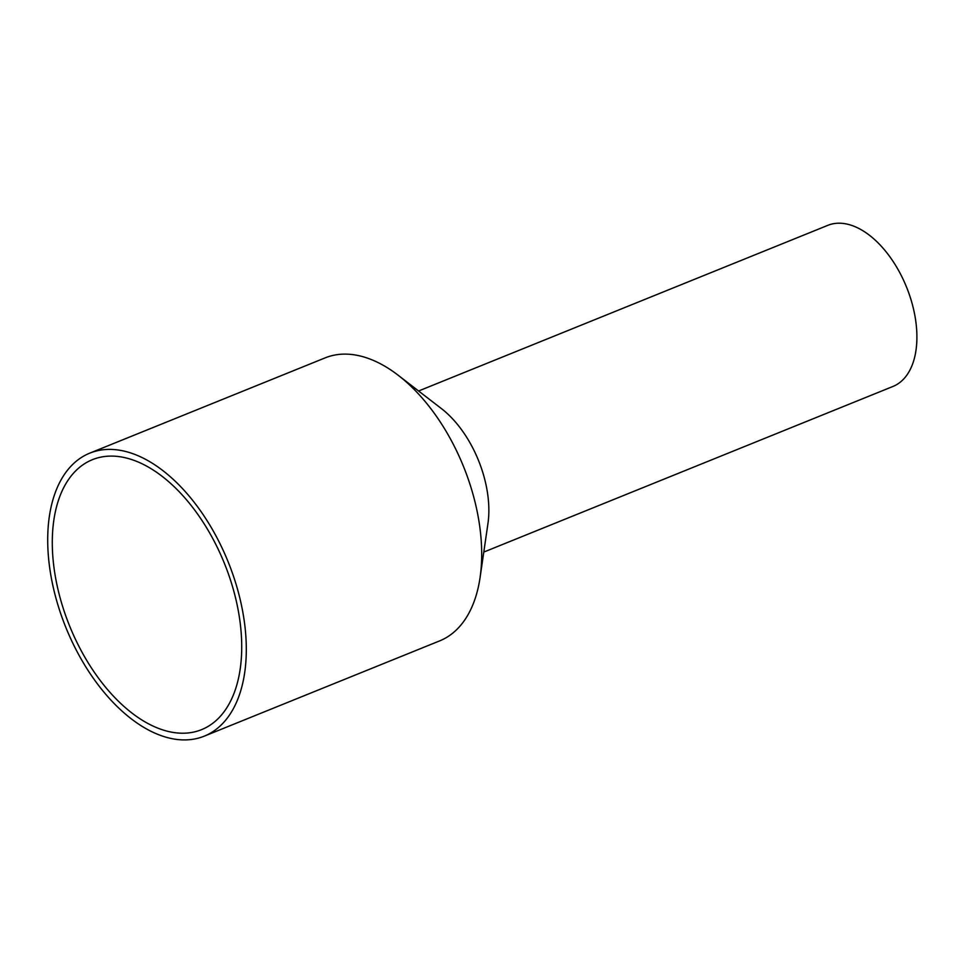<?xml version="1.0" encoding="UTF-8"?>
<svg xmlns="http://www.w3.org/2000/svg" width="965" height="965" viewBox="0 0 965 965"><rect width="100%" height="100%" fill="white"/><g stroke="black" fill="none" stroke-linecap="round" stroke-linejoin="round"><path stroke-width="1.45" d="M418.581 390.994L827.777 225.364A86.886 49.818 68 0 1 911.997 303.107A86.886 49.818 68 0 1 892.987 386.446L483.791 552.077M89.733 453.164L325.121 357.882A152.651 87.526 68 0 1 398.268 375.325L441.367 408.557A86.886 49.818 68 0 1 446.879 413.189A86.886 49.818 68 0 1 483.935 476.372A86.886 49.818 68 0 1 487.94 523.609L480.088 577.456A152.651 87.526 68 0 1 439.666 640.881L204.278 736.15A152.651 87.526 68 0 1 121.445 710.566A152.651 87.526 68 0 1 49.251 564.465A152.651 87.526 68 0 1 89.733 453.164A152.651 87.526 68 0 1 172.554 478.749A152.651 87.526 68 0 1 244.76 624.85A152.651 87.526 68 0 1 204.278 736.15M398.268 375.325A152.651 87.526 68 0 1 407.942 383.467A152.651 87.526 68 0 1 480.088 577.456M122.627 705.222A145.606 83.485 68 0 1 53.763 565.852A145.606 83.485 68 0 1 92.375 459.69A145.606 83.485 68 0 1 171.372 484.092A145.606 83.485 68 0 1 240.249 623.462A145.606 83.485 68 0 1 201.637 729.624A145.606 83.485 68 0 1 122.627 705.222"/></g></svg>
